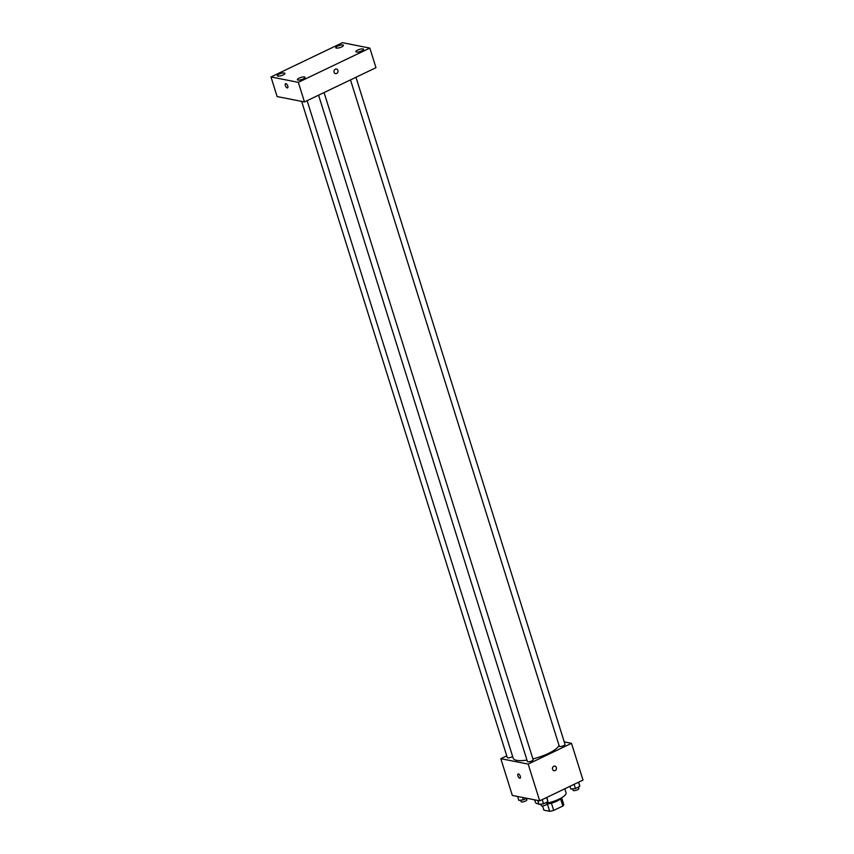 <?xml version="1.0" encoding="UTF-8"?>
<svg xmlns="http://www.w3.org/2000/svg" width="854" height="854" viewBox="0 0 854 854"><rect width="100%" height="100%" fill="white"/><g stroke="black" fill="none" stroke-linecap="round" stroke-linejoin="round"><path stroke-width="1.28" d="M560.576 798.874L562.829 806.048A10.355 2.904 -17.4 0 0 563.747 804.553L561.612 797.764M562.829 806.048L553.702 810.414A10.355 2.904 -17.4 0 1 549.656 811.3L543.902 810.168L542.568 805.909M551.428 803.166L553.702 810.414M547.393 804.052L549.656 811.3M561.526 797.817A10.696 3 162.6 0 1 556.989 801.084A10.696 3 162.6 0 1 546.902 804.126M534.647 799.835L535.437 802.354A16.045 4.494 -17.4 0 0 537.753 803.785A16.045 4.494 -17.4 0 0 538.81 803.934M546.784 803.23A16.045 4.494 -17.4 0 0 566.063 792.758L564.814 788.786M564.238 741.891L571.497 743.322L583.015 780.065L539.685 800.828L512.336 795.448L500.828 758.694L506.753 755.854M571.497 743.322L528.167 764.084L539.685 800.828M552.549 769.305A2.338 1.996 -78.9 0 1 554.897 766.102A2.338 1.996 -78.9 0 1 553.99 770.692A2.338 1.996 -78.9 0 1 552.549 769.305M307.13 100.665L513.19 758.203A24.072 6.736 -17.4 0 0 516.659 760.348A24.072 6.736 -17.4 0 0 526.961 760.092M532.885 758.907A24.072 6.736 -17.4 0 0 559.028 745.361M528.167 764.084L500.828 758.694M350.482 79.892L559.306 746.247A3.01 0.843 -17.4 0 0 559.733 746.513A3.01 0.843 -17.4 0 0 563.096 745.916A3.01 0.843 -17.4 0 0 565.038 744.453L355.958 77.266M318.585 95.178L527.409 761.522A3.01 0.843 -17.4 0 0 527.847 761.8A3.01 0.843 -17.4 0 0 531.199 761.192A3.01 0.843 -17.4 0 0 533.152 759.729L324.072 92.552M512.624 756.409A3.01 0.843 162.6 0 1 509.518 757.711A3.01 0.843 162.6 0 1 507.287 757.562L301.654 101.391M518.431 773.948A2.338 1.025 64.4 0 1 520.182 775.987A2.338 1.025 64.4 0 1 520.118 778.197A2.338 1.025 64.4 0 1 518.175 776.532A2.338 1.025 64.4 0 1 518.09 773.98A2.338 1.025 64.4 0 1 518.431 773.948M520.118 778.197A2.338 1.025 64.4 0 1 518.175 776.532A2.338 1.025 64.4 0 1 518.09 773.98M554.897 766.102A2.338 1.996 -78.9 0 1 553.99 770.692M375.973 67.679L304.472 101.946L277.123 96.555L270.985 76.956L342.486 42.7L369.825 48.08L375.973 67.679M369.825 48.08L298.324 82.336L304.472 101.946M298.324 82.336L270.985 76.956M285.898 83.628A2.338 1.025 64.4 0 1 287.649 85.667A2.338 1.025 64.4 0 1 287.584 87.887A2.338 1.025 64.4 0 1 285.642 86.222A2.338 1.025 64.4 0 1 285.567 83.66A2.338 1.025 64.4 0 1 285.898 83.628M335.323 69.195A2.338 1.996 -78.9 0 1 337.96 71.725A2.338 1.996 -78.9 0 1 333.989 71.608A2.338 1.996 -78.9 0 1 335.323 69.195M337.543 46.116A4.014 1.121 -17.4 0 0 335.761 47.728A4.014 1.121 -17.4 0 0 336.337 48.08A4.014 1.121 -17.4 0 0 340.821 47.28A4.014 1.121 -17.4 0 0 343.415 45.326A4.014 1.121 -17.4 0 0 337.543 46.116M279.044 74.149A4.014 1.121 -17.4 0 0 277.262 75.75A4.014 1.121 -17.4 0 0 277.838 76.113A4.014 1.121 -17.4 0 0 282.322 75.312A4.014 1.121 -17.4 0 0 284.916 73.359A4.014 1.121 -17.4 0 0 279.044 74.149M299.167 78.109A4.014 1.121 -17.4 0 0 297.384 79.71A4.014 1.121 -17.4 0 0 297.971 80.073A4.014 1.121 -17.4 0 0 302.444 79.273A4.014 1.121 -17.4 0 0 305.049 77.319A4.014 1.121 -17.4 0 0 299.167 78.109M357.666 50.087A4.014 1.121 -17.4 0 0 355.883 51.688A4.014 1.121 -17.4 0 0 356.47 52.041A4.014 1.121 -17.4 0 0 360.943 51.251A4.014 1.121 -17.4 0 0 363.548 49.286A4.014 1.121 -17.4 0 0 357.666 50.087M336.444 69.046A2.338 1.996 -78.9 0 1 335.547 73.636M287.584 87.887A2.338 1.025 64.4 0 1 285.652 86.222A2.338 1.025 64.4 0 1 285.567 83.66M526.683 798.276L523.406 799.835L518.826 800.411L517.599 796.483M522.669 797.487L523.406 799.835M520.641 800.187L521.1 801.671A3.01 0.843 -17.4 0 0 521.538 801.938A3.01 0.843 -17.4 0 0 524.89 801.34A3.01 0.843 -17.4 0 0 526.843 799.867L526.384 798.415M546.838 797.401L547.916 801.703L543.539 803.795L538.949 804.383L537.721 800.444M546.603 797.519L547.916 801.703M542.226 799.611L543.539 803.795M540.763 804.148L541.233 805.632A3.01 0.843 -17.4 0 0 541.66 805.898A3.01 0.843 -17.4 0 0 545.023 805.301A3.01 0.843 -17.4 0 0 546.966 803.827L546.507 802.376M578.734 782.125L579.802 786.417L575.425 788.52L570.846 789.096L569.97 786.32M578.5 782.232L579.802 786.417M574.112 784.335L575.425 788.52M572.66 788.872L573.119 790.345A3.01 0.843 -17.4 0 0 573.557 790.612A3.01 0.843 -17.4 0 0 576.909 790.014A3.01 0.843 -17.4 0 0 578.863 788.552L578.404 787.089"/></g></svg>
